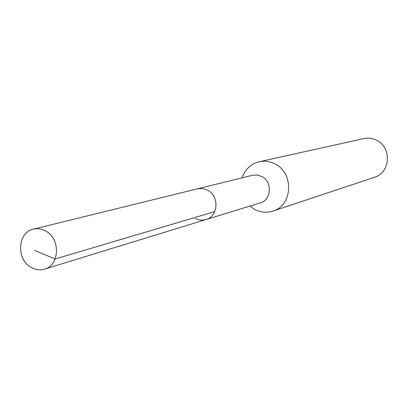 <?xml version="1.0" encoding="UTF-8"?>
<svg xmlns="http://www.w3.org/2000/svg" width="408" height="408" viewBox="0 0 408 408"><rect width="100%" height="100%" fill="white"/><g stroke="black" fill="none" stroke-linecap="round" stroke-linejoin="round"><path stroke-width="0.61" d="M31.125 267.373C16.009 259.432 17.585 232.198 33.441 229.153C37.643 228.174 41.764 228.817 45.803 231.071C60.7 238.726 59.711 265.399 44.487 269.147C39.953 270.453 35.496 269.861 31.125 267.373M207.529 190.154L202.608 188.532L197.559 188.797L202.608 188.532L207.529 190.154C219.468 195.901 218.397 216.464 206.05 219.55C218.397 216.464 219.468 195.901 207.529 190.154M195.259 218.341C198.773 220.213 202.368 220.611 206.05 219.55L260.233 202.914C271.524 200.078 272.585 181.575 261.701 176.445L257.213 175.006L252.593 175.261L33.441 229.153M242.112 177.837C245.101 169.3 250.803 163.94 259.218 161.762C264.624 160.624 269.872 161.359 274.961 163.955C294.27 172.966 292.704 205.637 272.845 211.104C266.633 213.047 260.564 212.476 254.638 209.391L249.91 206.086M272.845 211.104L374.483 177.302C390.548 172.834 392.006 147.206 376.497 140.245C372.407 138.23 368.174 137.685 363.793 138.608L259.218 161.762M34.558 250.364L55.141 259.009L214.766 211.599M206.05 219.55L44.487 269.147"/></g></svg>
